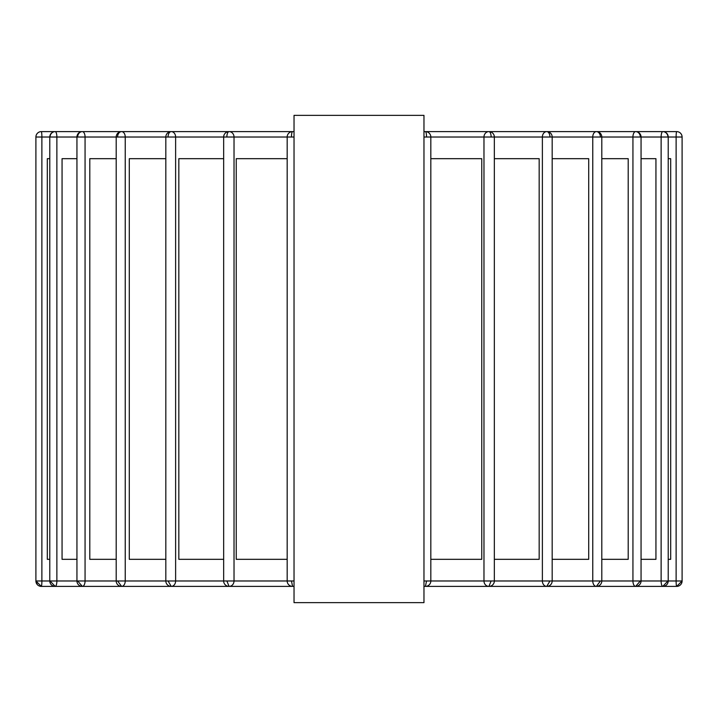 <?xml version="1.0" encoding="UTF-8"?>
<svg xmlns="http://www.w3.org/2000/svg" width="718" height="718" viewBox="0 0 718 718"><rect width="100%" height="100%" fill="white"/><g stroke="black" fill="none" stroke-linecap="round" stroke-linejoin="round"><path stroke-width="1.08" d="M423.97 115.365L423.97 602.635L294.03 602.635L294.03 115.365L423.97 115.365M223.657 559.322L178.827 559.322L178.827 158.678L223.657 158.678M165.822 559.322L129.294 559.322L129.294 158.678L165.822 158.678M116.199 559.322L89.795 559.322L89.795 158.678L116.199 158.678M76.943 559.322L62.062 559.322L62.062 158.678L76.943 158.678M49.784 559.322L47.307 559.322L47.307 158.678L49.784 158.678M668.216 158.678L670.693 158.678L670.693 559.322L668.216 559.322M494.343 158.678L539.173 158.678L539.173 559.322L494.343 559.322M552.178 158.678L588.706 158.678L588.706 559.322L552.178 559.322M641.057 158.678L655.938 158.678L655.938 559.322L641.057 559.322M601.801 158.678L628.205 158.678L628.205 559.322L601.801 559.322M287.173 559.322L236.24 559.322L236.24 158.678L287.173 158.678M430.827 158.678L481.76 158.678L481.76 559.322L430.827 559.322M37.219 584.488L35.927 580.979L41.312 586.391L229.078 586.391A5.412 4.945 -90 0 0 234.023 580.979L35.9 580.979A5.412 5.412 0 0 0 41.312 586.391A5.412 0.565 -90 0 0 41.877 580.979L41.877 137.021A5.412 0.565 -90 0 0 41.312 131.609A5.412 5.412 0 0 0 35.9 137.021L35.927 137.021A5.412 5.385 -90 0 1 41.312 131.609L55.196 131.609A5.412 5.412 0 0 0 49.784 137.021L50.054 137.021A5.412 5.152 -90 0 1 55.196 131.609L41.312 131.609M294.03 580.979L234.023 580.979L234.023 137.021A5.412 4.945 -90 0 0 229.078 131.609L55.196 131.609A5.412 1.669 -90 0 1 56.875 137.021L77.67 137.021A5.412 4.685 -90 0 1 82.364 131.609A5.412 5.412 0 0 0 76.943 137.021L76.943 580.979A5.412 5.412 0 0 0 82.364 586.391A5.412 2.71 -90 0 0 85.065 580.979L85.065 137.021A5.412 2.71 -90 0 0 82.364 131.609L55.196 131.609M600.41 137.021A5.412 4.021 -90 0 0 596.389 131.609A5.412 3.626 90 0 0 592.763 137.021L640.33 137.021A5.412 4.685 -90 0 0 635.636 131.609A5.412 2.71 90 0 0 632.935 137.021L632.935 580.979A5.412 2.71 90 0 0 635.636 586.391L640.33 580.979L592.763 580.979A5.412 3.626 90 0 0 596.389 586.391L600.41 580.979M640.33 137.021L667.946 137.021A5.412 5.152 -90 0 0 662.804 131.609A5.412 1.669 90 0 0 661.125 137.021L661.125 580.979A5.412 1.669 90 0 0 662.804 586.391L667.946 580.979L640.33 580.979M667.946 137.021L682.073 137.021A5.412 5.385 -90 0 0 676.688 131.609A5.412 0.565 90 0 0 676.123 137.021L676.123 580.979A5.412 0.565 90 0 0 676.688 586.391L682.073 580.979L667.946 580.979M491.13 137.021A5.412 2.199 -90 0 0 488.922 131.609A5.412 4.945 90 0 0 483.977 137.021L549.943 137.021A5.412 3.186 -90 0 0 546.757 131.609A5.412 4.38 90 0 0 542.377 137.021L542.377 580.979A5.412 4.38 90 0 0 546.757 586.391L549.943 580.979L483.977 580.979A5.412 4.945 90 0 0 488.922 586.391L491.13 580.979M549.943 137.021L592.763 137.021L592.763 580.979L549.943 580.979M35.927 137.021L49.784 137.021L49.784 580.979A5.412 5.412 0 0 0 55.196 586.391A5.412 1.669 -90 0 0 56.875 580.979L56.875 137.021L50.054 137.021M41.312 586.391L55.196 586.391L50.054 580.979M676.688 586.391L662.804 586.391L676.688 586.391A5.412 5.412 0 0 0 682.1 580.979L682.073 580.979M55.196 586.391L82.364 586.391L77.67 580.979M77.67 137.021L116.199 137.021L116.199 580.979A5.412 5.412 0 0 0 121.611 586.391A5.412 3.626 -90 0 0 125.237 580.979L125.237 137.021A5.412 3.626 -90 0 0 121.611 131.609A5.412 5.412 0 0 0 116.199 137.021L117.59 137.021A5.412 4.021 -90 0 1 121.611 131.609M121.611 586.391L117.59 580.979M117.59 137.021L165.822 137.021L165.822 580.979A5.412 5.412 0 0 0 171.243 586.391A5.412 4.38 -90 0 0 175.623 580.979L175.623 137.021A5.412 4.38 -90 0 0 171.243 131.609A5.412 5.412 0 0 0 165.822 137.021L168.057 137.021A5.412 3.186 -90 0 1 171.243 131.609M171.243 586.391L168.057 580.979M41.24 586.391L40.136 586.265M38.871 585.807L38.126 585.341M291.463 137.021A5.412 1.122 -90 0 1 292.585 131.609A5.412 5.412 0 0 0 287.173 137.021L294.03 137.021M287.29 137.021L226.87 137.021A5.412 2.199 -90 0 1 229.078 131.609A5.412 5.412 0 0 0 223.657 137.021L226.87 137.021M287.173 137.021L287.173 580.979A5.412 5.412 0 0 0 292.585 586.391L291.463 580.979M168.057 137.021L223.657 137.021L223.657 580.979A5.412 5.412 0 0 0 229.078 586.391L292.585 586.391A5.412 5.295 -90 0 0 294.03 586.193M229.078 586.391L226.87 580.979M423.97 137.021L426.537 137.021A5.412 1.122 -90 0 0 425.415 131.609A5.412 5.295 90 0 0 423.97 131.807M430.71 580.979L423.97 580.979M423.97 586.193A5.412 5.295 90 0 0 425.415 586.391L426.537 580.979M483.977 580.979L430.827 580.979L430.827 137.021L483.977 137.021L483.977 580.979M682.073 137.021L682.1 137.021A5.412 5.412 0 0 0 676.688 131.609L662.804 131.609A5.412 5.412 0 0 1 668.216 137.021L668.216 580.979A5.412 5.412 0 0 1 662.804 586.391L425.415 586.391A5.412 5.412 0 0 0 430.827 580.979M294.03 131.807A5.412 5.295 -90 0 0 292.585 131.609L229.078 131.609M426.537 137.021L430.827 137.021A5.412 5.412 0 0 0 425.415 131.609L676.688 131.609M635.636 586.391A5.412 5.412 0 0 0 641.057 580.979L641.057 137.021A5.412 5.412 0 0 0 635.636 131.609M596.389 586.391A5.412 5.412 0 0 0 601.801 580.979L601.801 137.021A5.412 5.412 0 0 0 596.389 131.609M546.757 586.391A5.412 5.412 0 0 0 552.178 580.979L552.178 137.021A5.412 5.412 0 0 0 546.757 131.609M488.922 586.391A5.412 5.412 0 0 0 494.343 580.979L494.343 137.021A5.412 5.412 0 0 0 488.922 131.609M35.9 580.979L35.9 137.021M682.1 580.979L682.1 137.021M423.97 131.609L451.29 131.609"/></g></svg>
